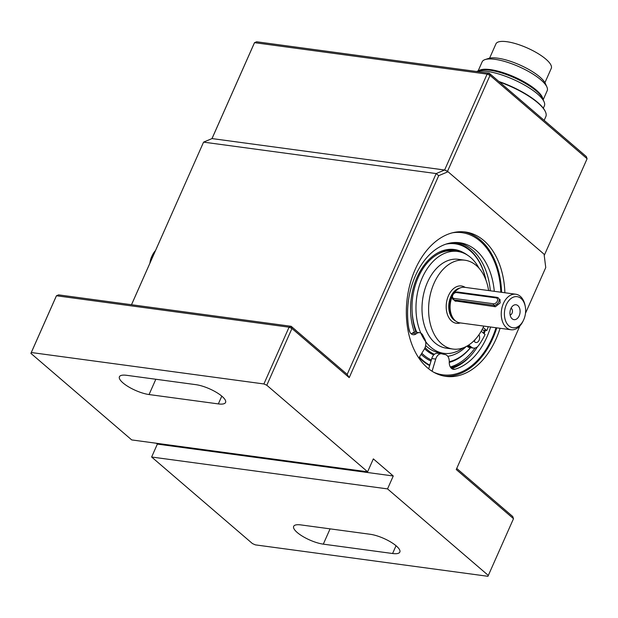 <?xml version="1.0" encoding="UTF-8"?>
<svg xmlns="http://www.w3.org/2000/svg" width="618" height="618" viewBox="0 0 618 618"><rect width="100%" height="100%" fill="white"/><g stroke="black" fill="none" stroke-linecap="round" stroke-linejoin="round"><path stroke-width="0.93" d="M544.072 101.785L542.558 98.37A36.223 10.715 23.9 0 0 489.603 70.174A36.223 10.715 23.9 0 0 479.576 70.452L476.47 71.487A39.135 11.572 23.9 0 1 486.86 71.325A39.135 11.572 23.9 0 1 544.072 101.785A39.135 11.572 23.9 0 1 544.381 105.84L543.322 108.212M478.795 70.715L478.873 70.661A35.581 10.521 23.9 0 1 490.352 69.602A35.581 10.521 23.9 0 1 524.01 81.754A35.581 10.521 23.9 0 1 542.882 99.027L542.89 99.119M544.929 82.665L551.264 68.382A30.259 8.946 -156.1 0 0 537.637 53.326A30.259 8.946 -156.1 0 0 506.799 41.7A30.259 8.946 -156.1 0 0 495.937 43.87L489.61 58.154M478.123 70.939L482.14 61.87A35.581 10.521 23.9 0 1 485.06 59.598L488.606 58.424A32.669 9.664 23.9 0 1 497.652 58.169A32.669 9.664 23.9 0 1 545.408 83.592L546.915 87.014A35.581 10.521 23.9 0 1 547.193 90.699L543.176 99.768M485.06 59.598A35.581 10.521 23.9 0 1 494.91 59.32A35.581 10.521 23.9 0 1 546.915 87.014M544.164 120.363L545.848 116.563A44.82 13.256 -156.1 0 0 545.493 111.92L545.261 111.394A44.372 13.125 -156.1 0 0 498.888 81.499M545.493 111.92A44.82 13.256 -156.1 0 0 499.491 82.016M452.608 232.762A71.719 48.019 -82.3 0 1 461.94 232.669A71.719 48.019 -82.3 0 1 480.093 241.105A71.719 48.019 -82.3 0 1 500.812 292.198M496.015 327.741A71.719 48.019 -82.3 0 1 442.735 374.817A71.719 48.019 -82.3 0 1 433.751 372.245M496.779 327.841A72.839 48.768 -82.3 0 1 492.785 338.471A72.839 48.768 -82.3 0 1 444.242 376.107M463.739 231.827A72.839 48.768 -82.3 0 1 501.584 292.306M500.078 328.289A72.839 48.768 -82.3 0 1 496.092 338.919A72.839 48.768 -82.3 0 1 445.879 376.37A72.839 48.768 -82.3 0 1 407.308 297.66A72.839 48.768 -82.3 0 1 465.393 232.005A72.839 48.768 -82.3 0 1 504.883 292.754M131.495 304.72L203.577 142.132L131.518 304.728M156.369 443.253L157.358 444.103L151.634 457.019L252.445 543.577L255.342 544.867L487.942 576.3L513.504 518.687L456.246 469.533L519.892 325.91M31.302 352.523L30.9 353.365L131.719 439.923L367.617 471.804L266.798 385.246L291.951 328.482L289.062 327.192L56.462 295.759L31.302 352.523L263.901 383.956L266.798 385.246M30.9 353.365L56.053 296.601L56.462 295.759L58.571 294.871L291.171 326.304L347.177 374.392L436.177 173.565L203.577 142.132L212.02 138.579L444.62 170.012L448.035 171.742L438.71 175.666L349.209 377.637L291.951 328.482L291.171 326.304L289.062 327.192L263.901 383.956M157.358 444.103L393.257 475.984L387.532 488.9L488.344 575.458M525.47 313.318L545.748 267.563L544.079 254.207L448.035 171.742M393.257 475.984L373.342 458.88L367.617 471.804M456.733 468.444L512.716 516.509L513.504 518.687M218.339 403.909A20.17 5.964 -156.1 0 0 225.578 402.465A20.17 5.964 -156.1 0 0 216.501 392.422A20.17 5.964 -156.1 0 0 195.937 384.674L126.651 375.311A20.17 5.964 -156.1 0 0 119.413 376.756A20.17 5.964 -156.1 0 0 128.498 386.798A20.17 5.964 -156.1 0 0 149.054 394.547L218.339 403.909L221.792 396.13M392.592 553.512A20.17 5.964 -156.1 0 0 399.831 552.067A20.17 5.964 -156.1 0 0 390.754 542.025A20.17 5.964 -156.1 0 0 370.19 534.276L300.904 524.914A20.17 5.964 -156.1 0 0 293.666 526.358A20.17 5.964 -156.1 0 0 302.743 536.401A20.17 5.964 -156.1 0 0 323.307 544.149L392.592 553.512L396.038 545.733M211.982 138.594L254.122 43.507L254.523 42.665L256.632 41.777L489.232 73.21L487.123 74.098L444.62 170.012L447.517 171.302L544.597 254.647L587.1 158.741L490.02 75.388L487.123 74.098L254.523 42.665L212.02 138.579L444.62 170.012L436.177 173.565L438.71 175.666M347.177 374.392L349.209 377.637M151.634 457.019L387.532 488.9M411.264 333.859A7.841 5.253 -82.3 0 0 412.399 333.164L416.354 333.697A7.841 5.253 -82.3 0 1 419.552 332.685A7.841 5.253 -82.3 0 1 422.982 335.589A51.325 34.361 97.7 0 0 424.728 338.973A7.841 5.253 -82.3 0 1 424.265 349.24L418.842 358.023M432.075 371.24L435.729 359.081A7.841 5.253 -82.3 0 1 441.6 353.782A7.841 5.253 -82.3 0 1 442.109 353.89A51.325 34.361 97.7 0 0 445.068 354.547A7.841 5.253 -82.3 0 1 449.255 361.939A7.841 5.253 -82.3 0 0 453.504 369.348A7.841 5.253 -82.3 0 0 455.033 369.224L452.067 368.822M435.729 359.081L431.766 358.548A7.841 5.253 -82.3 0 1 437.644 353.249L441.6 353.782M431.766 358.548L428.683 368.822M457.753 242.542A64.318 43.067 -82.3 0 1 490.337 290.784M485.346 330.421A64.318 43.067 -82.3 0 1 484.103 333.72M477.567 346.636A64.318 43.067 -82.3 0 1 451.634 368.521M412.399 333.164A7.841 5.253 -82.3 0 1 415.59 332.144L419.552 332.685M416.354 333.697A7.841 5.253 -82.3 0 1 413.164 334.717A7.841 5.253 -82.3 0 1 409.085 329.78A64.318 43.067 -82.3 0 1 459.738 242.743A64.318 43.067 -82.3 0 1 494.292 291.317M490.599 327.007A64.318 43.067 -82.3 0 1 455.033 369.224M419.437 357.073A65.624 43.94 97.7 0 0 422.982 360.518A65.624 43.94 97.7 0 0 429.788 365.13M450.785 367.64A65.624 43.94 97.7 0 0 470.182 356.269M450.344 366.976A65.624 43.94 97.7 0 0 475.041 348.027M483.369 333.087A65.624 43.94 97.7 0 0 484.504 330.306M421.816 353.21A59.761 40.015 97.7 0 0 423.987 355.234A59.761 40.015 97.7 0 0 431.333 359.993M449.263 361.723A59.761 40.015 97.7 0 0 470.391 347.671M485.879 279.946A59.761 40.015 97.7 0 0 445.98 244.125M408.768 328.003A59.761 40.015 97.7 0 0 409.896 332.144M424.574 348.699A54.013 36.161 97.7 0 0 426.211 350.213A54.013 36.161 97.7 0 0 433.766 354.91M447.803 356.347A54.013 36.161 97.7 0 0 449.147 356.053M463.145 252.461A54.013 36.161 97.7 0 0 454.346 249.51A54.013 36.161 97.7 0 0 418.069 275.226A54.013 36.161 97.7 0 0 414.423 332.183M461.322 251.65A54.013 36.161 97.7 0 0 454.184 249.487M419.22 357.42A66.072 44.241 97.7 0 0 422.805 360.912A66.072 44.241 97.7 0 0 429.665 365.555M451.094 368.004A66.072 44.241 97.7 0 0 463.77 362.109M421.144 354.299A60.688 40.633 97.7 0 0 422.944 355.953A60.688 40.633 97.7 0 0 431.016 361.051M449.247 362.387A60.688 40.633 97.7 0 0 470.553 347.687M485.91 280.024A60.688 40.633 97.7 0 0 452.901 242.627M429.541 352.693A53.565 35.867 97.7 0 0 433.913 354.755M467.587 255.203A53.565 35.867 97.7 0 0 455.551 250.128L453.241 249.811A53.565 35.867 97.7 0 0 443.345 250.499M425.091 347.54A53.565 35.867 97.7 0 0 427.648 349.989A53.565 35.867 97.7 0 0 434.384 354.323M447.756 356.285A53.565 35.867 97.7 0 0 466.157 346.543M455.551 250.128A53.565 35.867 97.7 0 0 438.471 253.828M412.229 313.04A53.565 35.867 97.7 0 0 415.991 332.198M419.197 357.451A66.111 44.264 97.7 0 0 422.789 360.951A66.111 44.264 97.7 0 0 429.649 365.593M451.125 368.042A66.111 44.264 97.7 0 0 463.06 362.635M587.1 158.741L586.32 156.563L489.232 73.21L490.02 75.388L447.517 171.302M544.597 254.647L544.234 255.412M482.14 329.494L482.828 330.082L486.791 330.615A60.51 40.518 97.7 0 0 488.282 326.69M474.176 341.128A4.48 3.005 97.7 0 0 475.242 339.421M466.907 346.142L467.339 346.505A8.961 6.002 97.7 0 0 469.61 347.563L473.566 348.096A8.961 6.002 97.7 0 0 478.672 345.385A60.51 40.518 97.7 0 0 485.053 334.531L481.19 331.217M478.989 268.15A51.394 34.415 97.7 0 0 457.644 251.456L453.682 250.923A51.394 34.415 97.7 0 0 418.494 276.818A51.394 34.415 97.7 0 0 416.764 332.306M425.632 345.578A51.394 34.415 97.7 0 0 439.916 352.785L443.878 353.326A51.394 34.415 97.7 0 0 463.284 347.818M486.791 330.615L483.145 327.494M457.644 251.456A51.394 34.415 97.7 0 0 416.656 297.783A51.394 34.415 97.7 0 0 443.878 353.326M473.566 348.096A8.961 6.002 97.7 0 1 471.302 347.046L470.723 346.551A8.961 6.002 97.7 0 0 468.459 345.493A8.961 6.002 97.7 0 0 468.058 345.462M473.975 340.734A4.48 3.005 97.7 0 0 475.999 342.526A4.48 3.005 97.7 0 0 479.22 339.908A4.48 3.005 97.7 0 0 478.904 334.825M155.481 250.591A17.93 12.005 97.7 0 0 152.314 255.365L151.873 256.285A15.689 10.506 97.7 0 0 149.904 263.175M152.314 255.365A17.93 12.005 97.7 0 0 152.043 255.96A17.93 12.005 97.7 0 0 150.143 262.642M500.001 299.375L500.116 302.998L495.397 306.737L454.57 300.827M483.794 326.088A44.82 30.012 -82.3 0 1 452.932 349.054L446.335 348.166A44.82 30.012 -82.3 0 1 427.447 282.372A44.82 30.012 -82.3 0 1 458.34 259.321L464.937 260.217A44.82 30.012 -82.3 0 1 488.599 290.553M452.932 349.054A44.82 30.012 -82.3 0 1 434.045 283.26A44.82 30.012 -82.3 0 1 464.937 260.217M523.5 320.209A15.689 10.506 -82.3 0 1 508.784 325.771A15.689 10.506 -82.3 0 1 506.312 304.736A15.689 10.506 -82.3 0 1 516.926 296.64A15.689 10.506 -82.3 0 1 525.315 306.752A15.689 10.506 -82.3 0 1 523.5 320.209L523.06 321.128A17.93 12.005 -82.3 0 1 510.97 329.757L459.831 322.851A17.93 12.005 -82.3 0 1 453.991 319.413L453.264 318.54A17.034 11.402 -82.3 0 1 451.634 296.802A17.034 11.402 -82.3 0 1 452.221 295.589M453.257 293.82A17.034 11.402 -82.3 0 1 457.158 289.718L458.092 289.07A17.93 12.005 -82.3 0 1 464.636 287.316L515.775 294.222A17.93 12.005 -82.3 0 1 525.138 305.748L525.315 306.752M454.408 292.777A17.93 12.005 -82.3 0 1 458.092 289.07M453.991 319.413A17.93 12.005 -82.3 0 1 451.951 297.312M510.854 308.637A7.509 5.029 -82.3 0 1 513.288 305.508A7.509 5.029 -82.3 0 1 519.468 307.903A7.509 5.029 -82.3 0 1 518.162 317.552A7.509 5.029 -82.3 0 1 511.573 318.216A7.509 5.029 -82.3 0 1 510.854 308.637M511.071 308.173A3.584 2.402 -82.3 0 1 512.399 311.858A3.584 2.402 -82.3 0 1 510.144 315.064M510.97 329.757A17.93 12.005 -82.3 0 1 503.415 303.446A17.93 12.005 -82.3 0 1 515.775 294.222M149.054 394.547L155.836 379.251M323.307 544.149L330.082 528.853M470.723 346.551L467.061 346.057M471.302 347.046L467.339 346.505M460.34 322.92A18.826 12.607 -82.3 0 1 447.98 315.898A18.826 12.607 -82.3 0 1 448.483 295.659A18.826 12.607 -82.3 0 1 465.145 287.378M455.536 320.935A17.034 11.402 -82.3 0 1 450.8 296.694A17.034 11.402 -82.3 0 1 459.985 288.011M496.13 297.907A1.12 0.749 -82.3 0 1 497.181 297.459A4.48 3.051 130.6 0 1 498.371 297.976A4.48 3.051 130.6 0 1 498.317 302.619A4.48 3.051 130.6 0 1 493.712 305.292L454.122 299.939A4.48 3.051 130.6 0 1 452.94 299.429C451.287 295.412 452.747 292.932 457.312 291.982A1.12 0.749 -82.3 0 0 456.54 292.553L496.13 297.907A3.36 2.294 130.6 0 1 497.305 301.175A3.36 2.294 130.6 0 1 493.527 303.778L453.936 298.424A3.36 2.294 130.6 0 1 452.762 295.157A3.36 2.294 130.6 0 1 456.54 292.553M495.397 306.737L493.712 305.292A1.12 0.749 -82.3 0 1 493.527 303.778M455.806 301.383L454.122 299.939A1.12 0.749 -82.3 0 1 453.936 298.424M457.312 291.982L496.903 297.328L498.371 297.976"/></g></svg>
